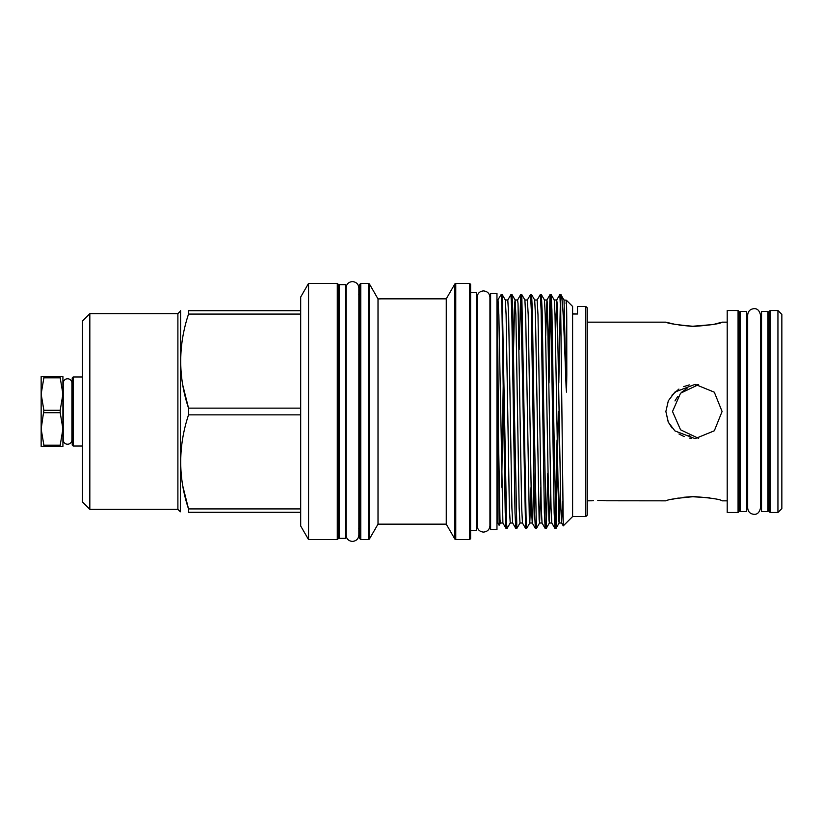 <?xml version="1.0" encoding="UTF-8"?>
<svg xmlns="http://www.w3.org/2000/svg" width="823" height="823" viewBox="0 0 823 823"><rect width="100%" height="100%" fill="white"/><g stroke="black" fill="none" stroke-linecap="round" stroke-linejoin="round"><path stroke-width="1.23" d="M767.91 411.5L767.91 311.454L761.542 311.454L761.542 511.546L767.91 511.546L767.91 411.5M695.754 385.061L698.645 384.567L680.528 393.229L672.504 411.5L680.549 429.791L698.645 438.433M746.626 411.5L746.626 311.454L740.268 311.454L740.268 511.546L746.626 511.546L746.626 411.5M691.731 326.33L713.109 324.54L722.09 322.163C720.557 323.645 711.309 325.054 694.345 326.392C677.535 324.931 668.05 323.532 665.869 322.163L674.747 324.272M679.006 325.044L691.608 326.33M689.376 384.907L683.718 386.604M678.893 389.084L671.897 395.215M665.869 411.5L668.327 400.791L674.932 392.057L695.116 384.351L714.313 392.19L722.09 411.5L714.323 430.789L695.116 438.649L674.911 430.913L668.317 422.199L665.869 411.5L668.194 421.932M777.941 310.518L781.85 314.437L781.85 508.563L777.941 512.482L777.941 310.518L770.112 310.518L770.112 512.482L769.135 511.495L769.135 411.5L769.135 502.452L768.147 501.474L767.91 321.526M738.066 512.482L727.203 512.482L727.203 310.518L738.066 310.518L739.044 311.506L739.044 502.452L740.021 501.474L740.021 321.526L739.044 320.548L739.044 511.495L738.066 512.482L738.066 310.518M769.135 411.5L769.135 311.506L770.112 310.518M338.263 284.377L338.263 538.623L337.286 539.61L337.286 283.39L338.263 284.377M182.85 486.28L188.529 508.923L188.529 512.287C178.118 512.287 178.118 512.287 188.529 512.287L300.693 512.287L300.693 525.979L308.553 539.61L308.553 283.39L337.286 283.39M300.693 512.287L300.693 508.923L188.529 508.923C178.118 477.69 178.118 446.333 188.529 414.864L300.693 414.864L300.693 297.021L308.553 283.39M89.83 509.344L82.485 502.009L82.485 320.991L89.83 313.656L89.83 509.344L177.891 509.344L180.34 511.793L180.618 310.713M182.85 385.483L188.529 408.136L188.529 414.864M300.693 408.136L188.529 408.136C178.118 376.903 178.118 345.557 188.529 314.077L300.693 314.077M300.693 310.713L188.529 310.713C178.118 310.713 178.118 310.713 188.529 310.713L188.529 314.077M82.485 446.035L73.196 446.035L72.218 445.058L72.218 377.942L73.196 376.965L73.196 446.035M82.485 376.965L73.196 376.965M71.92 439.873L71.92 383.127A4.352 4.352 0 0 0 67.568 378.765A4.352 4.352 0 0 0 63.227 383.425L63.227 439.575A4.352 4.352 0 0 0 67.568 444.235A4.352 4.352 0 0 0 71.91 439.575L72.218 383.127M63.217 439.585L62.918 428.958L60.192 445.202L43.876 445.202L41.15 428.958L41.15 376.595L43.876 376.595L43.876 377.798L60.192 377.798L60.192 376.595L43.876 376.595M63.217 383.415L62.918 394.042L60.192 410.296L43.876 410.296L41.15 394.042L43.876 377.798M345.598 411.5L345.598 284.665L339.241 284.665L339.241 538.335L345.598 538.335L345.598 411.5M496.969 411.5L496.969 293.451L490.611 293.451L490.611 529.549L496.969 529.549L496.969 411.5M469.624 283.39L470.602 284.377L470.602 538.623L469.624 539.61L469.624 283.39L455.757 283.39L455.757 539.61L469.624 539.61M360.762 539.61L368.519 539.61L368.519 283.39L360.762 283.39L360.762 539.61L359.785 538.623L359.785 411.5L359.785 529.58L358.807 528.603M358.807 294.397L359.785 293.42L359.785 411.5L359.785 284.377L360.762 283.39M381.152 298.852L446.261 298.852L446.261 524.148L378.014 524.148L378.014 298.934L373.076 290.303L378.014 298.934L381.152 298.852L378.014 298.934M470.602 530.29L476.424 530.29L476.424 292.71L470.602 292.71M560.37 300.539L558.807 382.993M559.825 294.603L560.741 313.028L560.741 294.572L559.856 294.572L556.708 299.994L555.484 335.794M553.55 411.5L551.914 310.24L551.143 294.603L550.073 294.572L550.885 310.24L554.157 512.76L554.928 528.397L555.998 528.428L553.55 411.5M550.587 300.539L549.023 382.993M548.499 349.796L550.073 294.572M543.766 411.5L542.131 310.24L541.359 294.603L540.289 294.572L541.102 310.24L544.363 512.76L545.145 528.397L546.215 528.428L543.766 411.5M545.145 528.397L542.038 523.006L541.256 508.1L537.995 314.9L537.141 299.994L540.289 294.572M533.983 411.5L532.347 310.24L531.576 294.603L530.506 294.572L531.319 310.24L534.58 512.76L535.361 528.397L536.431 528.428L533.983 411.5M533.818 473.204L532.697 519.467L532.255 523.006L531.473 508.1L528.212 314.9L527.358 299.994L530.506 294.572M531.02 487.206L529.786 523.006L526.638 528.428L526.216 524.302L521.792 294.603L520.722 294.572L525.609 528.428L522.461 523.006L521.689 508.1L518.027 303.533L517.574 299.994L515.116 299.994L514.663 303.533L513.542 349.796M519.138 349.796L520.681 294.603L517.574 299.994M514.406 411.5L512.78 310.24L512.009 294.603L510.939 294.572L511.752 310.24L515.013 512.76L515.784 528.397L516.854 528.428L514.406 411.5M515.784 528.397L512.678 523.006L511.906 508.1L508.645 314.9L507.791 299.994L510.939 294.572M558.447 411.5L555.998 528.428M555.484 522.461L557.048 440.007M547.789 473.204L546.215 528.428M522.461 523.006L520.002 523.006L516.854 528.428M512.678 523.006L510.219 523.006L507.071 528.428L506.639 524.302L502.184 294.572L501.114 294.603L497.462 300.57L499.119 525.28L497.462 522.43L497.462 336.226M500.919 295.776C501.3 292.35 501.649 297.175 501.968 310.24L505.229 512.76L506.001 528.397L507.071 528.428M585.811 306.434L585.811 516.566L587.283 515.095L587.283 307.905L585.811 306.434L577.499 306.434L577.499 314.005L572.602 313.779M566.121 387.777L566.522 392.098L566.8 375L566.749 319.612C566.625 301.352 566.419 296.023 566.121 303.625L566.347 300.2L564.033 299.994L566.121 387.777C564.136 332.008 562.603 290.807 560.741 295.056M585.811 516.566L572.602 516.566L572.602 306.434L566.347 300.2M560.741 294.572L564.033 299.994M572.602 516.566L563.261 525.876L560.741 313.028M572.602 314.005L577.499 314.005M606.407 500.775L665.869 500.837C668.07 499.468 677.566 498.059 694.355 496.608C711.288 497.946 720.537 499.345 722.09 500.837L727.203 500.837M690.528 436.313L688.964 435.624M668.297 422.148L672 427.919M678.954 433.958L684.222 436.601M689.252 438.062L691.557 438.433M597.817 500.507L599.267 500.487C589.165 500.868 589.165 500.868 599.267 500.487L602.169 500.538M587.283 500.837L592.035 500.785M592.076 500.785L593.465 500.682M602.313 500.538L605.347 500.703M599.267 500.487C609.37 500.868 609.37 500.868 599.267 500.487M674.963 400.924L677.802 396.316M681.434 392.386L687.03 388.374M714.971 498.872L713.963 498.645M709.796 497.833L691.731 496.67M691.608 496.67L683.738 497.287M678.358 498.059L672.257 499.252M43.876 445.202L43.876 446.405L41.15 446.405L41.15 428.958L43.876 410.296M43.876 412.704L60.192 412.704L60.192 410.296M60.192 377.798L62.918 394.042L62.918 376.595L60.192 376.595M43.876 446.405L60.192 446.405L60.192 445.202M60.192 412.704L62.918 428.958L62.918 394.042M60.192 446.405L62.918 446.405L62.918 428.958M300.693 508.923L300.693 414.864M769.135 489.047L769.135 511.495M769.135 333.953L769.135 320.548L768.147 321.526M177.891 509.344L177.891 313.656L180.34 311.207M368.519 283.39L369.362 283.884L369.362 539.116L378.014 524.148M446.261 524.148L454.903 539.116L454.903 283.884L455.757 283.39M560.37 487.206L559.146 523.006L558.694 519.467L555.021 314.9L554.249 299.994L551.143 294.603M550.587 487.206L549.363 523.006L548.91 519.467L545.238 314.9L544.466 299.994L541.359 294.603M540.804 487.206L539.579 523.006L539.127 519.467L535.454 314.9L534.683 299.994L531.576 294.603M535.361 528.397L532.255 523.006L529.786 523.006L529.343 519.467L525.671 314.9L524.899 299.994L521.792 294.603M520.002 523.006L519.148 508.1L515.887 314.9L515.116 299.994L512.009 294.603M510.219 523.006L509.365 508.1L506.104 314.9L505.332 299.994L502.215 294.603M503.234 382.993L501.67 487.206M506.001 528.397L502.894 523.006L500.435 523.006L499.983 519.467L497.812 400.955M562.623 501.207L561.605 523.006L560.833 508.1L557.161 303.533L556.708 299.994L554.249 299.994M554.928 528.397L551.822 523.006L551.05 508.1L547.377 303.533L546.925 299.994L545.7 335.794M502.894 523.006L498.861 314.9L498.008 299.994M754.084 514.334C750.195 513.953 748.056 511.824 747.675 507.925L747.675 315.075C748.056 311.176 750.195 309.047 754.084 308.666C757.386 308.502 759.516 310.631 760.493 315.075L760.493 507.925C759.516 512.369 757.386 514.498 754.084 514.334M483.513 532.1C479.624 531.72 477.484 529.58 477.103 525.691L477.103 297.309C477.484 293.42 479.624 291.28 483.513 290.9C487.483 291.352 489.613 293.492 489.922 297.309L489.922 525.691C489.613 529.508 487.483 531.648 483.513 532.1M490.611 303.718L489.922 303.718L489.922 297.309M490.611 519.282L489.922 519.282L489.922 525.691M352.45 541.421C348.561 541.04 346.421 538.9 346.041 535.012L346.041 287.988C346.421 284.1 348.561 281.96 352.45 281.579C356.41 282.032 358.55 284.172 358.859 287.988L358.859 535.012C358.55 538.828 356.41 540.968 352.45 541.421M727.203 322.163L722.09 322.163M665.869 322.163L587.283 322.163M339.241 528.603L338.263 529.58M89.83 313.656L177.891 313.656M63.217 383.127L63.217 439.873M477.103 519.745L476.424 521.237M373.076 290.303L369.362 283.884M446.261 298.852L454.903 283.884M526.638 528.428L525.609 528.428M496.969 520.589L497.462 522.214M761.542 321.526L760.493 321.526M747.675 321.526L746.626 321.526M761.542 501.474L760.493 501.474M747.675 501.474L746.626 501.474M496.969 302.411L497.462 300.786M563.261 525.876L561.605 523.006L559.146 523.006L556.039 528.397M551.822 523.006L549.363 523.006L546.246 528.397M542.038 523.006L539.579 523.006L536.462 528.397M500.435 523.006L499.119 525.28M550.031 294.603L546.925 299.994L544.466 299.994M537.141 299.994L534.683 299.994M527.358 299.994L524.899 299.994M507.791 299.994L505.332 299.994M454.903 539.116L455.757 539.61M368.519 539.61L369.362 539.116M477.103 303.255L476.424 301.763M337.286 539.61L308.553 539.61M339.241 294.397L338.263 293.42M777.941 512.482L770.112 512.482"/></g></svg>
